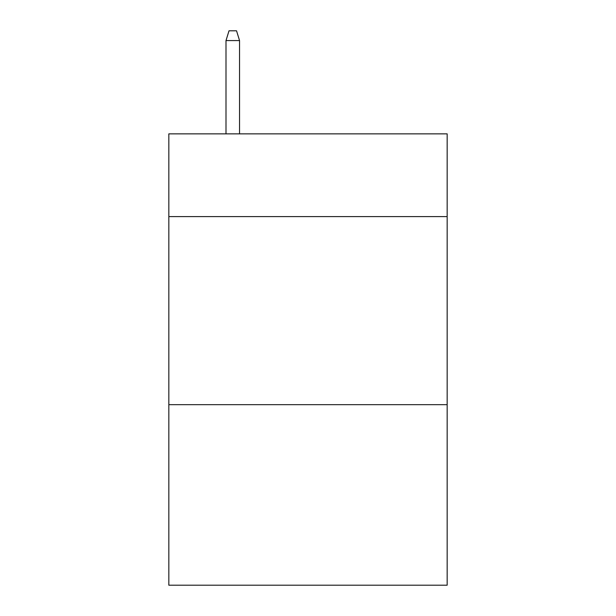 <?xml version="1.0" encoding="UTF-8"?>
<svg xmlns="http://www.w3.org/2000/svg" width="616" height="616" viewBox="0 0 616 616"><rect width="100%" height="100%" fill="white"/><g stroke="black" fill="none" stroke-linecap="round" stroke-linejoin="round"><path stroke-width="0.92" d="M447.162 216.601L447.162 133.857L168.838 133.857L168.838 216.601L447.162 216.601L447.162 585.2L168.838 585.2L168.838 216.601M447.162 404.666L168.838 404.666M239.547 133.857L239.547 40.579L226.003 40.579L226.003 133.857M226.003 40.579L229.013 30.8L236.536 30.8L239.547 40.579"/></g></svg>
